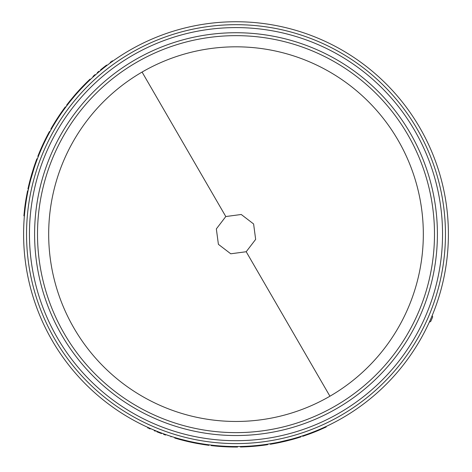 <?xml version="1.0" encoding="UTF-8"?>
<svg xmlns="http://www.w3.org/2000/svg" width="472" height="472" viewBox="0 0 472 472"><rect width="100%" height="100%" fill="white"/><g stroke="black" fill="none" stroke-linecap="round" stroke-linejoin="round"><path stroke-width="0.71" d="M142.072 72.069A187.325 187.325 0 0 1 423.325 234.142A187.325 187.325 0 0 1 142.473 396.445A187.325 187.325 0 0 1 142.072 72.069L225.799 216.542L241.245 214.489L253.606 223.958L255.653 239.387L246.201 251.735L230.761 253.794L218.4 244.331L216.341 228.908L225.799 216.542M448.4 234.142A212.4 212.4 0 0 0 236 21.741A212.4 212.4 0 0 0 23.6 234.142A212.4 212.4 0 0 0 236 446.541A212.4 212.4 0 0 0 448.4 234.142L448.394 235.369L448.4 234.142M83.385 86.411L83.025 86.069L85.945 83.113L86.293 83.467L80.989 88.931L80.623 88.588A212.901 212.901 0 0 0 74.257 95.698L70.145 100.654L70.534 100.967L72.493 98.571L72.11 98.253M74.257 95.698L74.641 96.022L72.493 98.571M38.02 155.848L38.486 156.031M26.585 198.647A212.4 212.4 0 0 0 25.205 208.063L24.709 208.005A212.901 212.901 0 0 1 26.096 198.565L26.585 198.647M32.373 173.72L31.895 173.578L33.701 167.796L34.179 167.949L30.662 179.814L30.184 179.684A212.901 212.901 0 0 0 27.948 188.959L28.438 189.065M100.843 70.293C90.978 78.765 90.978 78.765 100.843 70.293L100.524 69.909C90.642 78.393 90.642 78.393 100.524 69.909L101.397 69.189L101.716 69.573M446.282 204.211L446.418 205.208M447.869 219.161L448.199 224.867M147.701 427.862L147.842 427.378L150.403 428.529M161.684 433.113C173.95 437.42 173.95 437.42 161.684 433.113L161.507 433.579C173.802 437.898 173.802 437.898 161.507 433.579L160.445 433.184L160.627 432.718M285.489 440.695L285.601 441.178L279.69 442.506L279.589 442.016L291.619 439.125L291.749 439.609A212.901 212.901 0 0 0 300.9 436.907L300.747 436.429M267.187 444.742L267.117 444.246M184.375 440.169L184.251 440.653L180.233 439.609L180.369 439.125L187.75 440.984L187.638 441.473A212.901 212.901 0 0 0 196.971 443.432L203.32 444.518L203.397 444.022L200.346 443.527L200.264 444.016M196.971 443.432L197.066 442.942L200.346 443.527M160.445 433.184L156.834 431.774C144.839 426.688 144.839 426.688 156.834 431.774L157.023 431.308M147.801 427.909L148.338 428.157M149.093 428.493L150.131 428.954L150.332 428.499M157.884 432.193L158.073 431.727M285.601 441.178L291.749 439.609M279.69 442.506A212.901 212.901 0 0 1 270.314 444.258L270.232 443.763M211.179 445.084L211.12 445.58A212.901 212.901 0 0 0 237.546 447.031L237.54 446.536M318.818 429.726L319.013 430.187L326.199 426.989L325.987 426.535M319.013 430.187A212.901 212.901 0 0 1 310.145 433.709L309.968 433.243M310.145 433.709L302.717 436.317L302.558 435.839M267.636 444.17L267.712 444.665L267.648 444.17M267.016 444.766L266.019 444.913M266.922 444.783L264.886 445.072L264.822 444.577M264.886 445.072A212.901 212.901 0 0 1 240.407 446.996L240.395 446.494M180.233 439.609A212.901 212.901 0 0 1 174.728 438.034L174.876 437.556M209.055 444.825L208.99 445.32A212.901 212.901 0 0 1 203.32 444.518M184.251 440.653L187.638 441.473M106.23 65.36L104.424 66.764C114.826 58.917 114.826 58.917 104.424 66.764L104.737 67.16M112.725 61.171L112.377 60.805M112.277 60.876L111.805 61.218M111.138 61.696L110.218 62.369L110.513 62.77M94.996 74.629L92.954 76.452L93.291 76.824M101.397 69.189L103.539 67.466L103.852 67.856M103.539 67.466L104.424 66.764M31.895 173.578L30.184 179.684M33.701 167.796A212.901 212.901 0 0 1 36.875 158.798L37.347 158.975M65.726 107.174L65.325 106.873A212.901 212.901 0 0 0 50.858 129.027L51.289 129.275M24.709 208.005L23.889 215.834L24.385 215.875M26.096 198.565L27.553 190.83L28.043 190.93M37.819 156.35L38.285 156.533L37.825 156.338M38.084 155.683L38.456 154.751M38.12 155.595L38.887 153.689L39.347 153.878M38.887 153.689A212.901 212.901 0 0 1 49.46 131.529L49.896 131.771M85.945 83.113A212.901 212.901 0 0 1 90.058 79.131L90.4 79.497M67.012 105.462L66.617 105.162A212.901 212.901 0 0 1 70.145 100.654M83.025 86.069L80.623 88.588M432.157 315.603L432.682 316.936A213.397 213.397 0 0 1 430.688 321.521L429.325 322.111M155.365 431.178L154.297 430.735M165.507 435.031L163.583 434.346M105.681 65.785L106.595 65.083M97.273 72.647L98.831 71.319M37.506 234.142A198.494 198.494 0 0 0 287.531 425.827A198.494 198.494 0 0 0 407.737 134.614A198.494 198.494 0 0 0 37.506 234.142M61.743 335.126A201.408 201.408 0 0 1 183.714 39.636A201.408 201.408 0 0 1 437.408 234.142A201.408 201.408 0 0 1 61.743 335.126M246.201 251.735L329.928 396.214M445.456 234.142A209.456 209.456 0 0 0 181.626 31.866A209.456 209.456 0 0 0 54.776 339.161A209.456 209.456 0 0 0 445.456 234.142M442.541 234.142A206.541 206.541 0 0 0 182.381 34.674A206.541 206.541 0 0 0 57.295 337.704A206.541 206.541 0 0 0 442.541 234.142M171.118 436.388L170.964 436.86M265.524 444.476L265.594 444.972M39.082 154.539L38.615 154.356"/></g></svg>
